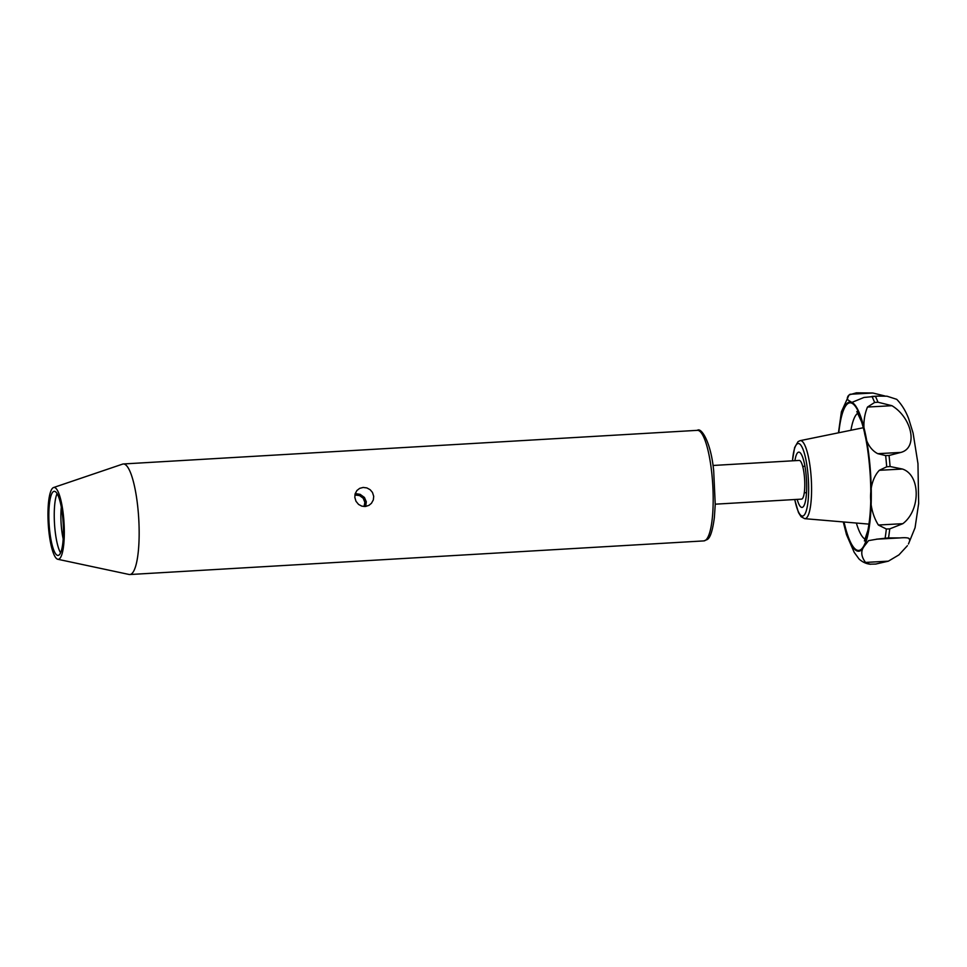 <?xml version="1.0" encoding="UTF-8"?>
<svg xmlns="http://www.w3.org/2000/svg" width="967" height="967" viewBox="0 0 967 967"><rect width="100%" height="100%" fill="white"/><g stroke="black" fill="none" stroke-linecap="round" stroke-linejoin="round"><path stroke-width="1.45" d="M900.893 452.411L889.048 455.469L885.651 455.578L877.782 453.68L900.893 452.411C918.239 447.951 912.195 417.986 891.949 405.705L877.976 402.224L874.603 402.477L867.484 407.047C860.171 424.803 864.329 446.935 877.782 453.68M874.603 402.477A88.601 19.461 86.6 0 0 871.968 396.434L878.096 396.095L863.954 397.461L852.253 402.26M838.449 432.817L841.411 411.785L849.05 394.923L856.436 392.82L872.875 393.013L884.962 395.987M878.096 396.095L886.993 396.204L896.723 399.323C901.752 404.532 905.728 410.987 908.654 418.687L913.078 433.023L917.961 463.604L918.65 503.529L915.06 527.752L908.448 544.01L909.826 540.493L908.968 538.414C907.675 537.7 904.713 537.531 900.059 537.906L888.516 537.906L876.356 539.199M875.727 564.063L869.817 564.172L865.538 562.419L888.383 561.162L875.727 564.063M870.59 564.257C866.384 563.906 862.528 562.153 859.022 558.974L854.212 552.362L846.5 534.666L843.26 521.938M900.93 537.857L877.057 539.163L868.547 540.626L863.821 546.802C860.618 551.432 861.198 556.641 865.538 562.419M902.827 523.679L889.725 528.889L886.34 529.009L878.387 525.021L902.827 523.679C920.729 510.262 920.729 475.015 902.429 469.031L890.075 466.529L886.691 466.807L879.317 470.3C867.641 482.738 867.967 508.678 878.387 525.021M848.035 395.999L847.31 397.945L847.817 399.842L851.516 402.236A74.761 16.415 86.6 0 1 869.853 464.257A74.761 16.415 86.6 0 1 864.897 544.602M888.383 561.162L898.947 554.877L907.433 545.666M794.922 460.679A27.692 6.08 86.6 0 1 797.86 452.52A27.692 6.08 86.6 0 1 798.766 452.133A27.692 6.08 86.6 0 1 806.321 477.299A27.692 6.08 86.6 0 1 802.912 507.034A27.692 6.08 86.6 0 1 802.006 507.421A27.692 6.08 86.6 0 1 797.183 499.383M715.242 504.182L801.522 499.129A19.376 4.255 -93.4 0 0 802.163 498.863A19.376 4.255 -93.4 0 0 804.532 478.049A19.376 4.255 -93.4 0 0 799.25 460.425L712.981 465.478M354.889 494.995L359.506 495.551L363.193 498.21L364.873 502.32L364.088 506.527M53.197 491.756A32.116 7.059 -93.4 0 0 49.257 526.241A32.116 7.059 -93.4 0 0 58.008 555.433A32.116 7.059 -93.4 0 0 59.072 554.998A32.116 7.059 -93.4 0 0 63.012 520.5A32.116 7.059 -93.4 0 0 54.261 491.309A32.116 7.059 -93.4 0 0 53.197 491.756M355.215 493.593L360.111 494.318L364.438 497.461L366.3 501.788L365.683 506.454M363.193 487.441L366.892 487.924L370.204 489.749L372.476 492.445L373.697 496.289L373.335 499.891L371.449 503.287L368.995 505.318L365.502 506.478L361.827 506.152L358.552 504.411L355.989 501.281L354.816 497.376L355.143 493.823L356.896 490.523L359.7 488.347L363.193 487.441M52.847 487.936A35.997 7.905 86.6 0 1 53.56 487.537A35.997 7.905 86.6 0 1 63.762 519.074A35.997 7.905 86.6 0 1 59.422 558.817A35.997 7.905 86.6 0 1 57.766 559.264A35.997 7.905 86.6 0 1 48.35 525.504A35.997 7.905 86.6 0 1 52.847 487.936M53.56 487.537L122.616 464.112A55.373 12.16 86.6 0 1 123.341 463.967A55.373 12.16 86.6 0 1 138.438 514.299A55.373 12.16 86.6 0 1 131.645 573.769A55.373 12.16 86.6 0 1 129.82 574.531A55.373 12.16 86.6 0 1 129.082 574.471L57.766 559.264M885.651 455.578A88.601 19.461 86.6 0 1 886.207 461.174A88.601 19.461 86.6 0 1 886.691 466.807M875.365 396.24A88.601 19.461 86.6 0 1 877.976 402.224M889.048 455.469A88.601 19.461 86.6 0 1 889.604 460.969A88.601 19.461 86.6 0 1 890.075 466.529M886.34 529.009A88.601 19.461 86.6 0 1 885.119 538.111M848.845 539.199A74.761 16.415 86.6 0 1 843.792 521.987M839.429 425.855A74.761 16.415 86.6 0 1 850.561 402.006M838.558 432.793A74.761 16.415 86.6 0 1 838.824 430.424M889.725 528.889A88.601 19.461 86.6 0 1 888.516 537.906M863.821 546.802A74.761 16.415 86.6 0 1 850.344 542.656M865.308 539.235A63.532 13.949 86.6 0 1 856.363 523.05M850.924 430.267A63.532 13.949 86.6 0 1 857.342 413.55A63.532 13.949 86.6 0 1 857.922 413.151M838.788 432.745A73.951 16.246 86.6 0 1 847.563 403.807A73.951 16.246 86.6 0 1 869.684 464.39A73.951 16.246 86.6 0 1 861.077 549.425A73.951 16.246 86.6 0 1 844.022 521.999M792.505 460.824A36.359 7.99 86.6 0 1 797.062 443.986A36.359 7.99 86.6 0 1 807.941 473.757A36.359 7.99 86.6 0 1 803.71 515.568A36.359 7.99 86.6 0 1 794.777 499.516M792.42 460.824L794.632 447.528L798.041 441.653L800.156 440.65A39.103 8.582 86.6 0 1 811.035 475.534A39.103 8.582 86.6 0 1 806.285 518.131A39.103 8.582 86.6 0 1 804.725 518.675L868.97 524.114M877.274 539.151L899.793 537.918M879.317 470.3L902.429 469.031M867.484 407.047L891.949 405.705M849.981 394.27L872.875 393.013M61.32 507.131A26.58 5.838 -93.4 0 0 63.181 538.897M57.101 493.593A32.116 7.059 -93.4 0 0 54.49 523.473A32.116 7.059 -93.4 0 0 60.57 552.834M705.668 540.142A55.373 12.16 -93.4 0 0 712.474 480.672A55.373 12.16 -93.4 0 0 697.376 430.339C700.906 427.112 710.866 441.085 713.694 470.917L715.242 504.423L714.359 517.587C712.619 530.714 710.213 538.039 707.143 539.586L703.855 540.904A55.373 12.16 -93.4 0 0 705.668 540.142M794.681 499.528L798.476 512.558L801.087 516.716L804.725 518.675M800.156 440.65L863.326 427.728M856.81 411.555L861.512 421.624C865.961 435.464 868.898 453.765 870.324 476.501C871.424 498.67 870.614 516.644 867.87 530.448L864.389 540.94M802.731 466.408L804.955 466.275M804.266 492.783L806.49 492.65M703.855 540.904L129.82 574.531M697.376 430.339L123.341 463.967"/></g></svg>
